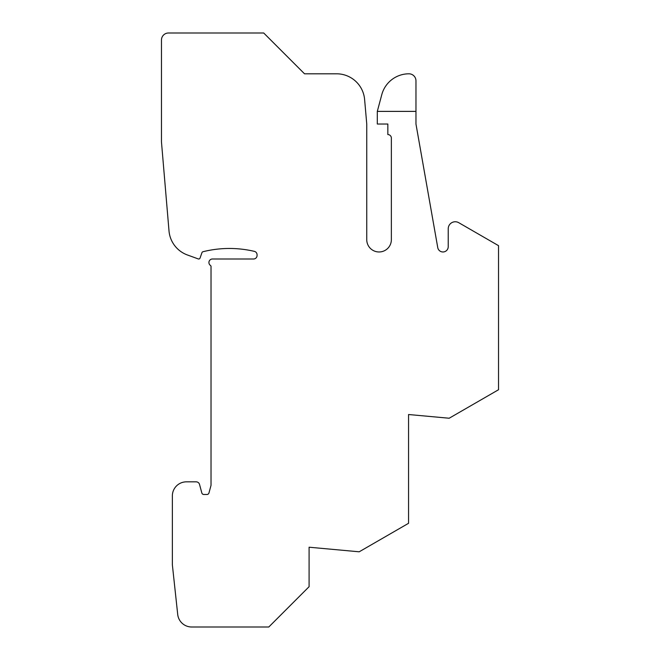 <?xml version="1.0" encoding="UTF-8"?>
<svg xmlns="http://www.w3.org/2000/svg" width="660" height="660" viewBox="0 0 660 660"><rect width="100%" height="100%" fill="white"/><g stroke="black" fill="none" stroke-linecap="round" stroke-linejoin="round"><path stroke-width="0.99" d="M449.171 418.234L408.557 414.521L408.557 523.297L359.197 551.801L309.086 547.214L309.086 586.699L268.793 627L191.697 627A14.058 14.058 0 0 1 177.713 614.452L172.359 564.787L172.359 495.899A14.058 14.058 0 0 1 186.417 481.841L196.152 481.841A3.514 3.514 0 0 1 199.543 484.448L201.82 492.929A2.112 2.112 0 0 0 203.857 494.488L206.943 494.488A2.112 2.112 0 0 0 208.981 492.929L211.027 485.306L211.027 266.079L209.946 264.998A3.514 3.514 0 0 1 212.429 259L253.555 259A3.514 3.514 0 0 0 257.07 255.486L257.07 254.785A3.514 3.514 0 0 0 254.356 251.361A108.958 108.958 0 0 0 202.95 251.732A1.402 1.402 0 0 0 201.968 252.632L200.046 258.06A1.402 1.402 0 0 1 198.239 258.918L187.407 254.974A28.116 28.116 0 0 1 169.01 230.926L161.469 141.958L161.469 40.029A7.029 7.029 0 0 1 168.498 33L263.711 33L304.516 73.804L336.6 73.804A28.116 28.116 0 0 1 364.609 99.478L366.754 124.03L366.754 239.671A12.301 12.301 0 0 0 379.063 251.971A12.301 12.301 0 0 0 391.363 239.671L391.363 138.088A3.514 3.514 0 0 0 387.849 134.574L387.849 124.03L377.305 124.03L377.305 111.383L381.785 94.644A28.116 28.116 0 0 1 408.936 73.804A28.116 28.116 0 0 0 408.936 73.804A7.029 7.029 0 0 1 415.965 80.834L415.965 124.03L437.753 247.615A5.272 5.272 0 0 0 443.404 251.955A5.272 5.272 0 0 0 448.222 246.7L448.222 228.789A7.029 7.029 0 0 1 458.766 222.7L498.531 245.66L498.531 389.738L449.171 418.234M377.305 111.383L415.965 111.383"/></g></svg>
